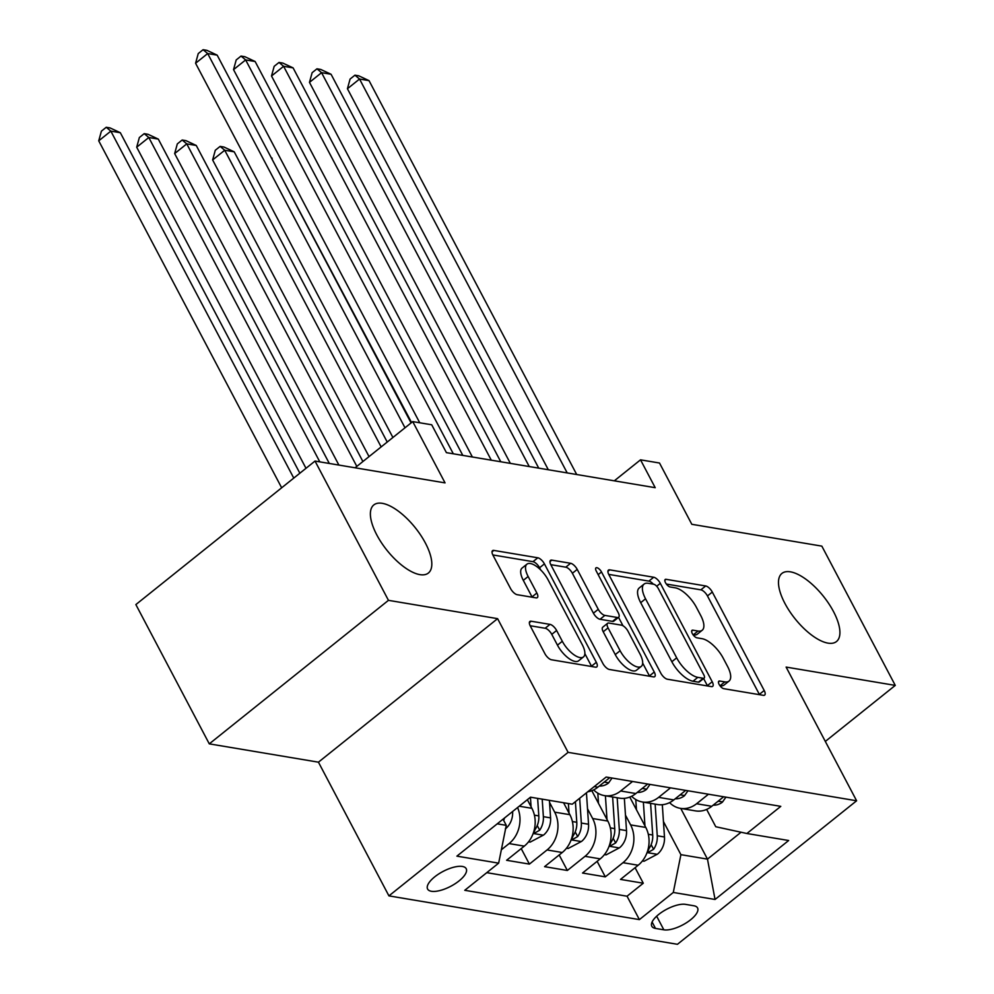 <?xml version="1.0" encoding="UTF-8"?>
<svg xmlns="http://www.w3.org/2000/svg" width="994" height="994" viewBox="0 0 994 994"><rect width="100%" height="100%" fill="white"/><g stroke="black" fill="none" stroke-linecap="round" stroke-linejoin="round"><path stroke-width="1.49" d="M719.134 684.419A4.684 1.938 51.3 0 0 723.756 688.68L763.355 695.328A6.697 2.771 51.3 0 0 764.659 695.079A6.697 2.771 51.3 0 0 764.2 690.482L712.3 592.064A6.697 2.771 51.3 0 0 705.69 585.963L666.092 579.316A4.684 1.938 51.3 0 0 665.185 579.49A4.684 1.938 51.3 0 0 665.508 582.708A4.684 1.938 51.3 0 0 670.13 586.969L675.261 587.839A21.421 8.884 51.3 0 1 696.409 607.334L700.733 615.534A21.421 8.884 51.3 0 1 702.199 630.246A21.421 8.884 51.3 0 1 698.036 631.028L692.905 630.171A4.684 1.938 51.3 0 0 691.998 630.345A4.684 1.938 51.3 0 0 692.321 633.563A4.684 1.938 51.3 0 0 696.943 637.825L702.075 638.695A21.421 8.884 51.3 0 1 723.222 658.19L727.546 666.39A21.421 8.884 51.3 0 1 729.012 681.101A21.421 8.884 51.3 0 1 724.85 681.884L719.718 681.027A4.684 1.938 51.3 0 0 718.811 681.201A4.684 1.938 51.3 0 0 719.134 684.419M425.395 543.059A43.637 18.091 51.3 0 0 373.819 504.927A43.637 18.091 51.3 0 0 376.801 534.909A43.637 18.091 51.3 0 0 428.377 573.041A43.637 18.091 51.3 0 0 425.395 543.059M833.494 611.558A43.637 18.091 51.3 0 0 781.918 573.426A43.637 18.091 51.3 0 0 784.9 603.395A43.637 18.091 51.3 0 0 836.476 641.54A43.637 18.091 51.3 0 0 833.494 611.558M431.408 891.283A21.818 8.362 152.2 0 0 455.153 883.716A21.818 8.362 152.2 0 0 466.198 868.694A21.818 8.362 152.2 0 0 462.396 866.457A21.818 8.362 152.2 0 0 438.652 874.012A21.818 8.362 152.2 0 0 427.606 889.046A21.818 8.362 152.2 0 0 431.408 891.283M531.181 621.225A6.697 2.771 51.3 0 0 529.877 621.474A6.697 2.771 51.3 0 0 530.336 626.071L544.898 653.679A6.697 2.771 51.3 0 0 551.508 659.78L595.481 667.16A6.697 2.771 51.3 0 0 596.785 666.912A6.697 2.771 51.3 0 0 596.325 662.315L544.426 563.884A6.697 2.771 51.3 0 0 537.816 557.796L493.844 550.415A6.697 2.771 51.3 0 0 492.552 550.651A6.697 2.771 51.3 0 0 492.999 555.248L510.593 588.61A6.697 2.771 51.3 0 0 517.203 594.698L536.014 597.866A6.697 2.771 51.3 0 0 537.319 597.618A6.697 2.771 51.3 0 0 536.859 593.02L528.137 576.483A17.904 7.43 51.3 0 1 526.919 564.182A17.904 7.43 51.3 0 1 548.079 579.825L582.236 644.621A17.904 7.43 51.3 0 1 583.466 656.922A17.904 7.43 51.3 0 1 562.306 641.279L556.615 630.482A6.697 2.771 51.3 0 0 550.005 624.381L531.181 621.225L529.355 622.691M825.318 741.425L895.271 685.4L821.839 546.128L691.812 524.298L659.507 463.018L640.521 459.837L655.208 487.694L446.405 452.643L431.719 424.786L412.734 421.605L355.082 467.789M388.455 600.339L209.287 743.86L318.44 762.174L497.596 618.653L388.455 600.339L315.023 461.067L445.051 482.885L412.734 421.605M497.596 618.653L568.096 752.359L856.617 800.779L677.448 944.3L388.927 895.88L568.096 752.359M895.271 685.4L786.117 667.086L856.617 800.779M660.786 673.137A6.697 2.771 51.3 0 0 667.396 679.225L711.369 686.606A6.697 2.771 51.3 0 0 712.673 686.357A6.697 2.771 51.3 0 0 712.213 681.76L660.314 583.329A6.697 2.771 51.3 0 0 653.704 577.241L609.732 569.86A6.697 2.771 51.3 0 0 608.44 570.109A6.697 2.771 51.3 0 0 608.9 574.706L660.786 673.137M653.431 676.877L609.459 669.496A6.697 2.771 51.3 0 1 602.849 663.408L550.949 564.977A6.697 2.771 51.3 0 1 550.49 560.38A6.697 2.771 51.3 0 1 551.794 560.131L570.606 563.287A6.697 2.771 51.3 0 1 577.216 569.388L598.264 609.31A6.697 2.771 51.3 0 0 604.874 615.398L617.361 617.498A6.697 2.771 51.3 0 0 618.666 617.249A6.697 2.771 51.3 0 0 618.206 612.652L596.288 571.09A4.684 1.938 51.3 0 1 595.965 567.872A4.684 1.938 51.3 0 1 601.507 571.972L654.263 672.043A6.697 2.771 51.3 0 1 654.723 676.641A6.697 2.771 51.3 0 1 653.431 676.877M209.287 743.86L135.867 604.576L315.023 461.067M517.563 807.55A27.273 22.514 99.5 0 1 509.102 843.583L524.285 846.13L506.605 860.282L529.392 864.109L521.204 848.59M549.545 802.419L554.677 812.148A27.273 22.514 99.5 0 1 547.06 849.957L562.244 852.504L544.575 866.656L567.35 870.483L559.175 854.964M587.516 808.781L592.648 818.522A27.273 22.514 99.5 0 1 585.019 856.319L600.214 858.866L582.534 873.03L605.309 876.857L622.989 862.693A27.273 22.514 -80.5 0 0 630.606 824.896L625.474 815.155M597.133 861.338L605.309 876.857M524.285 846.13A27.273 22.514 -80.5 0 0 531.902 808.333L527.354 799.71M562.244 852.504A27.273 22.514 -80.5 0 0 569.873 814.695L563.561 802.742M600.214 858.866A27.273 22.514 -80.5 0 0 607.831 821.069L591.815 790.69M693.874 905.77L685.512 904.366A21.135 8.101 152.2 0 0 662.513 911.697A21.135 8.101 152.2 0 0 651.816 926.246A21.135 8.101 152.2 0 0 655.493 928.421L663.843 929.825A21.135 8.101 152.2 0 0 686.842 922.494A21.135 8.101 152.2 0 0 697.552 907.932A21.135 8.101 152.2 0 0 693.874 905.77M497.236 823.84L506.281 825.355L498.653 863.152L464.757 890.301L639.39 919.612L673.286 892.463L680.902 854.666L663.433 821.529M498.653 863.152L456.892 856.145L530.498 797.188L572.258 804.196L606.154 777.047L780.787 806.358L746.892 833.506L788.652 840.514L715.046 899.471L673.286 892.463M486.774 872.67L627.052 896.215L643.28 883.219L620.504 879.404L638.173 865.24A27.273 22.514 -80.5 0 0 645.789 827.443L629.774 797.064M669.583 802.63A27.273 22.514 -80.5 0 0 680.331 808.346A27.273 22.514 -80.5 0 0 696.595 803.736L708.474 794.218M680.331 808.346L695.514 810.893A27.273 22.514 -80.5 0 0 711.779 806.283L723.657 796.766M587.74 791.796A27.273 22.514 -80.5 0 0 597.891 787.173L609.769 777.656M632.544 781.47L620.666 790.988A27.273 22.514 99.5 0 1 604.402 795.61A27.273 22.514 99.5 0 1 593.654 789.882M604.402 795.61L619.585 798.157A27.273 22.514 -80.5 0 0 635.849 793.547L647.728 784.03M670.515 787.844L658.624 797.362A27.273 22.514 99.5 0 1 642.36 801.972A27.273 22.514 99.5 0 1 631.612 796.256M642.36 801.972L657.543 804.531A27.273 22.514 -80.5 0 0 673.808 799.909L685.698 790.392M585.019 856.319L567.35 870.483M547.06 849.957L529.392 864.109M509.102 843.583L501.349 849.783M506.281 825.355L503.026 819.193M680.902 854.666L707.479 859.127L741.052 832.239M680.753 808.42L707.479 859.127L715.046 899.471M706.647 809.427L715.767 826.735L746.892 833.506M318.44 762.174L388.927 895.88M640.521 459.837L614.317 480.823M635.091 867.712L643.28 883.219M627.052 896.215L639.39 919.612M719.991 685.761L720.004 685.773A21.421 8.884 51.3 0 0 724.166 684.99L729.012 681.101M698.036 631.028L693.178 634.905A21.421 8.884 51.3 0 0 697.353 634.135L702.199 630.246M759.515 694.682A6.697 2.771 51.3 0 0 759.354 694.371L707.455 595.94A6.697 2.771 51.3 0 0 700.845 589.84L666.365 584.05M653.319 584.149A6.697 2.771 51.3 0 0 648.871 581.117L608.726 574.383M707.529 685.959A6.697 2.771 51.3 0 0 707.368 685.636L703.615 678.517M703.23 678.268A4.684 1.938 51.3 0 0 704.15 678.094A4.684 1.938 51.3 0 0 703.827 674.876L658.276 588.473A4.684 1.938 51.3 0 0 653.642 584.211L648.237 583.304A21.421 8.884 51.3 0 0 644.075 584.087A21.421 8.884 51.3 0 0 645.541 598.798L676.678 657.854A21.421 8.884 51.3 0 0 697.825 677.361L703.23 678.268L698.397 682.145A4.684 1.938 51.3 0 0 699.304 681.971L704.15 678.094M644.075 584.087L639.241 587.963A21.421 8.884 51.3 0 0 640.695 602.675L645.541 598.798M698.397 682.145L692.992 681.238A21.421 8.884 51.3 0 1 671.845 661.731L640.695 602.675M550.788 564.654L565.772 567.176L570.606 563.287M618.666 617.249L613.82 621.126A6.697 2.771 51.3 0 1 612.515 621.374L600.028 619.274A6.697 2.771 51.3 0 1 593.418 613.186L572.382 573.265A6.697 2.771 51.3 0 0 565.772 567.176M618.541 617.349L622.989 625.773M642.671 663.097L649.43 675.92L654.263 672.043M620.107 650.722A17.904 7.43 51.3 0 0 641.267 666.378A17.904 7.43 51.3 0 0 640.037 654.077L628.009 631.24A6.697 2.771 51.3 0 0 621.399 625.151L608.912 623.052A6.697 2.771 51.3 0 0 607.607 623.3A6.697 2.771 51.3 0 0 608.067 627.897L620.107 650.722L615.261 654.611A17.904 7.43 51.3 0 0 636.421 670.254L641.267 666.378M607.607 623.3L602.774 627.177A6.697 2.771 51.3 0 0 603.221 631.774L608.067 627.897M615.261 654.611L603.221 631.774M583.466 656.922L578.62 660.799A17.904 7.43 51.3 0 1 557.46 645.156L551.769 634.358A6.697 2.771 51.3 0 0 545.159 628.258L530.175 625.748M526.919 564.182L522.074 568.059A17.904 7.43 51.3 0 0 523.304 580.359L528.137 576.483M532.188 597.22A6.697 2.771 51.3 0 0 532.014 596.897L523.304 580.359M540.773 570.022L539.58 567.76A6.697 2.771 51.3 0 0 532.97 561.672L492.838 554.938M591.641 666.514A6.697 2.771 51.3 0 0 591.48 666.191L584.87 653.642M642.41 860.953L644.05 861.239L657.531 854.107A18.066 14.91 -80.5 0 0 664.477 836.998L662.315 804.705M644.957 825.865L643.366 802.146M636.458 809.737L635.775 799.536M650.585 803.363L652.698 835.022A18.066 14.91 99.5 0 1 649.032 848.541L647.951 851.286L649.007 851.92L653.592 849.311A18.066 14.91 -80.5 0 0 657.258 835.78L655.145 804.121M411.553 422.549L271.449 158.083M271.3 157.797L272.182 158.208M725.918 797.151L722.427 802.133A18.066 14.91 99.5 0 1 713.195 805.152M567.201 472.92L359.542 79.035L369.035 80.638L576.694 474.511M548.315 469.752L347.428 88.739L359.542 79.035L354.933 75.184L358.735 75.817L369.035 80.638M347.428 88.739L350.087 79.06L354.933 75.184M604.439 854.591L606.091 854.865L619.573 847.745A18.066 14.91 -80.5 0 0 626.506 830.624L624.344 798.344M606.999 819.491L605.408 795.772M598.487 803.363L597.816 793.162M387.225 442.044L234.224 151.833L224.731 150.243L212.629 159.947L369.035 456.606M612.627 796.989L614.739 828.648A18.066 14.91 99.5 0 1 611.074 842.166L609.993 844.912L611.037 845.546L615.634 842.937A18.066 14.91 -80.5 0 0 619.299 829.406L617.175 797.747M212.629 159.947L215.288 150.268L220.121 146.391L224.731 150.243L381.149 446.915M220.121 146.391L223.923 147.025L234.224 151.833M566.481 848.217L568.133 848.491L581.614 841.371A18.066 14.91 -80.5 0 0 588.547 824.25L586.448 792.839M569.028 813.117L568.394 803.55M362.897 461.527L196.253 145.472L186.76 143.869L174.658 153.573L338.892 465.068M575.402 801.686L576.781 822.274A18.066 14.91 99.5 0 1 573.116 835.792L572.035 838.538L573.078 839.184L577.663 836.563A18.066 14.91 -80.5 0 0 581.328 823.044L579.676 798.257M174.658 153.573L177.317 143.894L182.163 140.017L186.76 143.869L356.821 466.397M182.163 140.017L185.965 140.651L196.253 145.472M528.522 841.843L530.162 842.117L543.643 834.997A18.066 14.91 -80.5 0 0 550.577 817.876L549.409 800.369M531.069 806.743L530.436 797.238M329.312 463.465L158.294 139.098L148.802 137.507L136.7 147.199L305.99 468.298M537.642 798.393L538.81 815.9A18.066 14.91 99.5 0 1 535.145 829.431L534.064 832.177L535.12 832.81L539.705 830.189A18.066 14.91 -80.5 0 0 543.37 816.67L542.202 799.151M136.7 147.199L139.359 137.532L144.205 133.643L148.802 137.507L319.819 461.875M144.205 133.643L147.994 134.289L158.294 139.098M505.35 828.81L505.685 828.623A18.066 14.91 -80.5 0 0 512.618 811.514M299.853 473.219L120.336 132.724L110.843 131.133L98.729 140.825L281.662 487.793M503.647 820.373A18.066 14.91 -80.5 0 0 504.53 817.987M98.729 140.825L101.4 131.158L106.234 127.282L110.843 131.133L293.764 478.089M106.234 127.282L110.036 127.915L120.336 132.724M687.96 790.777L684.456 795.759A18.066 14.91 99.5 0 1 675.237 798.778M529.243 466.546L321.571 72.674L331.064 74.264L538.736 468.137M510.357 463.378L309.469 82.365L321.571 72.674L316.974 68.81L320.764 69.456L331.064 74.264M309.469 82.365L312.128 72.699L316.974 68.81M650.001 784.403L646.498 789.398A18.066 14.91 99.5 0 1 637.266 792.404M491.284 460.172L283.613 66.3L293.106 67.89L500.777 461.775M472.386 457.004L271.511 75.991L283.613 66.3L279.003 62.448L282.805 63.082L293.106 67.89M271.511 75.991L274.17 66.325L279.003 62.448M612.031 778.029L608.527 783.024A18.066 14.91 99.5 0 1 599.307 786.03M453.314 453.811L245.642 59.926L255.135 61.516L462.806 455.401M419.741 422.785L233.54 69.63L245.642 59.926L241.045 56.074L244.847 56.708L255.135 61.516M233.54 69.63L236.199 59.951L241.045 56.074M405.005 427.805L207.684 53.552L217.177 55.142L411.081 422.935M392.903 437.497L195.582 63.256L207.684 53.552L203.087 49.7L206.876 50.334L217.177 55.142M195.582 63.256L198.241 53.577L203.087 49.7M519.241 806.209L531.902 808.333M554.677 812.148L569.873 814.695M592.648 818.522L607.831 821.069M630.606 824.896L645.789 827.443M696.595 803.736L711.779 806.283M594.275 786.565L597.891 787.173M620.666 790.988L635.849 793.547M658.624 797.362L673.808 799.909M622.989 862.693L638.173 865.24M656.661 916.195L663.843 929.825M652.101 921.985L655.493 928.421M720.004 685.773L724.85 681.884M691.638 631.202L692.905 630.171M664.824 580.347L666.092 579.316M700.845 589.84L705.69 585.963M707.455 595.94L712.3 592.064M759.354 694.371L764.2 690.482M718.451 682.058L719.718 681.027M607.918 571.326L609.732 569.86M648.871 581.117L653.704 577.241M656.686 586.249L660.314 583.329M707.368 685.636L712.213 681.76M671.845 661.731L676.678 657.854M692.992 681.238L697.825 677.361M549.968 561.598L551.794 560.131M572.382 573.265L577.216 569.388M593.418 613.186L598.264 609.31M600.028 619.274L604.874 615.398M612.515 621.374L617.361 617.498M598.164 574.644L601.507 571.972M545.159 628.258L550.005 624.381M551.769 634.358L556.615 630.482M557.46 645.156L562.306 641.279M532.014 596.897L536.859 593.02M492.018 551.869L493.844 550.415M532.97 561.672L537.816 557.796M539.58 567.76L544.426 563.884M591.48 666.191L596.325 662.315M647.057 852.591L657.196 854.293M657.258 835.78L664.477 836.998M648.299 834.277L652.698 835.022M651.145 844.651L653.592 849.311M722.576 801.934L718.14 801.189M609.098 846.217L619.237 847.919M619.299 829.406L626.506 830.624M610.341 827.903L614.739 828.648M613.174 838.277L615.634 842.937M571.128 839.843L581.279 841.545M581.328 823.044L588.547 824.25M572.37 821.541L576.781 822.274M575.215 831.916L577.663 836.563M533.169 833.481L543.308 835.184M543.37 816.67L550.577 817.876M534.412 815.167L538.81 815.9M537.245 825.542L539.705 830.189M684.605 795.56L680.182 794.815M646.647 789.186L642.211 788.441M608.676 782.812L604.253 782.067"/></g></svg>
